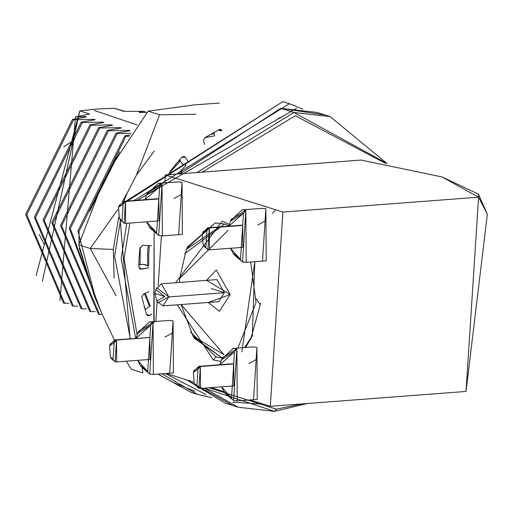<?xml version="1.0" encoding="UTF-8"?>
<svg xmlns="http://www.w3.org/2000/svg" width="513" height="513" viewBox="0 0 513 513"><rect width="100%" height="100%" fill="white"/><g stroke="black" fill="none" stroke-linecap="round" stroke-linejoin="round"><path stroke-width="0.77" d="M143.717 293.923L141.793 296.912L143.717 293.923L148.796 291.705L143.717 293.923M170.361 171.002L169.636 173.003L170.361 171.002L181.846 157.196L185.315 157.292L182.827 156.503L185.315 157.292L184.218 156.427L181.846 157.196L170.361 171.002M204.918 137.644L203.392 140.415L204.918 137.644L219.275 129.552L221.911 130.347L220.782 129.423L219.275 129.552L204.918 137.644M139.946 248.279L139.087 257.488L139.946 248.279L142.806 245.31L151.329 245.689L142.806 245.31L139.946 248.279M194.972 391.278L172.477 382.127L194.972 391.278M214.601 135.81L213.934 132.245L214.601 135.81M184.879 164.776L182.391 163.987L179.601 159.633L182.391 163.987L186.206 165.192L182.391 163.987L183.487 164.859M148.783 265.881L143.877 264.336L148.764 266.132L142.915 264.285L138.773 265.086L142.915 264.285L144.698 264.849M144.935 309.647L150.431 305.806L144.935 309.64M296.411 108.384L137.407 200.262L296.411 108.384M129.866 223.072L124.069 258.629L137.086 334.765L124.069 258.629L129.866 223.072M165.449 373.535L206.014 394.625L165.449 373.535M151.944 313.924L149.777 315.437L146.519 314.392L141.793 296.912L146.519 314.392L149.777 315.437L151.944 313.924M148.661 267.78L141.261 269.216L138.76 266.657L139.087 257.488L138.76 266.657L140.293 269.171L148.661 267.78M169.925 174.593L169.636 173.003L169.925 174.593M204.629 144.499L203.392 140.415L204.629 144.499M126.294 201.814L282.823 101.651L126.57 201.083M120.491 220.148L114.598 256.288L130.321 338.683L114.598 256.288L120.491 220.148M158.075 374.092L191.022 392.336L158.075 374.092M157.991 374.099L191.022 392.336L197.595 394.414L161.935 373.797L197.595 394.414L211.728 397.703M135.656 338.279L121.171 258.366L126.788 223.302L121.171 258.366L135.656 338.279M126.076 201.122L282.823 101.651L289.396 103.729L134.169 200.506L289.396 103.729L302.83 109.141M221.103 130.918L218.281 130.026L221.103 130.918M188.483 162.243L185.315 157.292M139.478 268.652L141.261 269.216L139.478 268.652M146.519 314.392L147.872 315.796L149.777 315.437L146.526 314.411M116.092 295.777L90.262 248.472L113.315 249.465L118.689 217.166L113.315 249.465L114.11 278.072L113.315 249.465L90.262 248.472L78.784 244.848L101.997 184.379L110.904 167.206L101.997 184.379L78.784 244.848L94.725 296.854L101.491 312.84L94.725 296.854L78.784 244.848L90.262 248.472L115.9 295.366M214.184 133.566L209.233 134.919L214.184 133.566M194.286 104.908L209.952 103.716L194.286 104.908L148.122 111.161L110.904 167.206L148.122 111.161L159.601 114.784L148.122 111.161L194.286 104.908M195.985 114.271L159.601 114.784L136.387 175.254L154.24 151.014L136.387 175.254L127.481 192.426L123.819 201.295L127.481 192.426L136.387 175.254L159.601 114.784L195.485 114.29M145.474 309.268L144.115 306.909M90.262 248.472L117.791 209.541L90.262 248.472M122.299 201.776L127.481 192.426L122.299 201.776M142.909 372.893L131.431 369.264L142.909 372.893L142.159 368.103M101.491 312.84L114.367 339.946L101.491 312.84M126.294 361.223L131.431 369.264M204.854 137.683L214.543 135.855M209.952 103.716L219.429 103.119M466.028 391.445L270.3 406.322L250.113 399.948L270.3 406.322L466.028 391.445L478.591 197.184L442.033 176.94L361.056 160.069L165.333 174.946L282.862 212.061L478.591 197.184L282.862 212.061L270.3 406.322L282.862 212.061L165.333 174.946L361.056 160.069L442.033 176.94L478.437 194.119L478.591 197.184L487.35 214.274L466.028 391.445M224.098 391.727L211.099 387.623L224.098 391.727M193.504 382.07L166.276 373.47L193.504 382.07M155.856 321.459L157.151 301.464L155.856 321.459M158.177 285.568L161.39 235.909L158.177 285.568M164.814 182.891L165.333 174.946L164.814 182.891M190.56 332.071L215.967 356.875L213.325 360.049L177.274 304.831L213.325 360.049L220.898 361.306L213.325 360.049L215.967 356.875L222.296 358.042L216.191 356.856M175.593 282.727L222.302 221.218L229.292 224.431L222.302 221.218L175.593 282.727M245.618 347.481L252.332 335.983L254.801 261.707L241.867 351.847M165.026 337.054L172.297 333.091M248.863 363.531L256.134 359.568M257.821 224.97L265.093 221.007M173.99 198.493L181.256 194.53M275.68 209.791L272.371 213.331M244.65 347.558L252.806 334.893L244.65 347.558M184.609 253.788L224.559 224.021L228.92 225.803L224.559 224.021L215.127 222.886M208.252 302.478L219.391 311.359L230.145 294.526L216.242 269.909L206.572 280.367L230.145 294.526L208.252 302.478L230.145 294.526L206.572 280.367L216.242 269.909L230.145 294.526L219.391 311.359L208.252 302.478M186.937 248.221L215.236 222.879L187.457 247.029L186.411 249.363L219.635 226.861M193.01 336.175L181.102 304.542L224.059 354.733L193.01 336.175L194.395 338.324L222.315 358.016L193.702 337.221M228.131 230.311L179.595 278.565L179.422 282.432L179.595 278.565L186.411 249.363M237.872 348.07L256.032 302.702L250.716 262.015L256.032 302.702L237.872 348.07M256.218 298.656L259.796 304.183M250.722 339.317L260.675 303.125M153.4 374.452L173.413 372.925L173.086 320.869L169.425 320.426L149.405 321.946L153.073 322.388L153.4 374.452L149.732 374.009L140.684 365.865M138.138 332.353L149.405 321.946M173.086 320.869L169.752 372.489M140.107 365.019L137.721 360.357L147.686 371.463L140.107 365.019L141.267 366.808L149.732 374.009L153.073 322.388L150.668 325.274L136.041 338.247L137.696 333.277L150.668 325.274L147.686 371.463L150.668 325.274L153.073 322.388L138.568 331.334L137.696 333.277M109.987 344.896L114.976 339.85L149.879 337.496L148.475 359.235M116.656 361.954L150.02 359.421L149.879 337.496L116.515 340.036L116.656 361.954L115.111 361.768L110.962 357.721M149.879 337.496L114.976 339.85M110.391 356.945L111.545 358.741L115.111 361.768L116.515 340.036L114.117 342.921L113.065 359.222L114.117 342.921L113.065 359.222L110.391 356.945L109.538 345.749L114.117 342.921L116.515 340.036L110.41 343.8L109.538 345.749M162.358 235.884L182.371 234.364L182.051 182.301L178.383 181.865L158.37 183.385L162.031 183.827L162.358 235.884L158.69 235.448L149.642 227.297M147.096 193.792L158.37 183.385M182.051 182.301L178.71 233.922M149.065 226.451L146.68 221.789L156.645 232.896L149.065 226.451L150.226 228.24L158.69 235.448L162.031 183.827L159.633 186.713L144.999 199.685L146.654 194.716L159.633 186.713L156.645 232.896L159.633 186.713L162.031 183.827L147.526 192.773L146.654 194.716M125.614 223.392L158.979 220.859L158.838 198.935L125.48 201.474L158.838 198.935L157.433 220.673L158.838 198.935L157.299 198.749L123.934 201.288L125.48 201.474L125.614 223.392L124.075 223.206L119.92 219.154M118.945 206.335L123.934 201.288M119.349 218.384L120.51 220.173L124.075 223.206L125.48 201.474L123.082 204.36L122.023 220.661L123.082 204.36L122.023 220.661L119.349 218.384L118.497 207.181L123.082 204.36L125.48 201.474L119.375 205.238L118.497 207.181M237.23 400.922L257.25 399.403L256.923 347.339L253.255 346.903L233.242 348.423L236.903 348.866L237.23 400.922L233.569 400.486L224.514 392.342M221.969 358.831L233.242 348.423M256.923 347.339L253.582 398.96M223.944 391.49L221.552 386.828L231.517 397.934L223.944 391.49L225.098 393.285L233.569 400.486L236.903 348.866L234.505 351.751L219.872 364.724L221.533 359.754L234.505 351.751L231.517 397.934L234.505 351.751L236.903 348.866L222.405 357.811L221.533 359.754M200.487 388.431L233.851 385.898L233.716 363.974L200.352 366.513L233.716 363.974L232.312 385.712L233.716 363.974L232.171 363.788L198.807 366.327L200.352 366.513L200.487 388.431L198.948 388.245L194.793 384.192M193.818 371.374L198.807 366.327M194.222 383.423L195.382 385.212L198.948 388.245L200.352 366.513L197.954 369.398L196.896 385.699L197.954 369.398L196.896 385.699L194.222 383.423L193.375 372.22L197.954 369.398L200.352 366.513L194.247 370.277L193.375 372.22M246.189 262.361L266.209 260.841L265.881 208.778L262.22 208.336L242.2 209.862L245.868 210.298L246.189 262.361L242.527 261.919L233.479 253.775M230.933 220.269L242.2 209.862M265.881 208.778L262.547 260.399M232.902 252.928L230.517 248.266L240.482 259.373L232.902 252.928L234.056 254.717L242.527 261.919L245.868 210.298L243.463 213.184L228.836 226.162L230.491 221.193L243.463 213.184L240.482 259.373L243.463 213.184L245.868 210.298L231.363 219.25L230.491 221.193M209.451 249.869L242.809 247.33L242.675 225.412L209.31 227.945L242.675 225.412L241.27 247.151L242.675 225.412L241.129 225.226L207.771 227.766L209.31 227.945L209.451 249.869L207.906 249.684L203.757 245.631M202.782 232.812L207.771 227.766M203.186 244.861L204.341 246.65L207.906 249.684L209.31 227.945L206.912 230.831L205.86 247.138L206.912 230.831L205.86 247.138L203.186 244.861L202.334 233.659L206.912 230.831L209.31 227.945L203.206 231.716L202.334 233.659M155.054 293.468L164.923 296.585L155.054 293.468L155.939 289.704L164.923 296.585L156.786 300.907L155.054 293.468M156.786 300.907L157.946 302.696L168.79 296.937L156.811 287.761L155.939 289.704M163.051 305.915L218.653 301.689L224.393 292.711L216.973 279.579L161.371 283.804L168.79 296.937L163.051 305.915L157.356 301.676M211.241 288.556L224.393 292.711L168.79 296.937L211.632 293.68M156.382 288.857L161.371 283.804M131.2 133.303L117.188 133.515L70.339 228.548L100.881 311.397L70.339 228.548L117.188 133.515L116.06 133.162L130.065 130.732L128.936 130.379L127.532 131.129L128.936 130.379L108.474 130.764L61.631 225.797L99.522 314.386L98.393 314.027L60.502 225.438L107.345 130.411L60.502 225.438L98.393 314.027L99.522 314.386L61.631 225.797L108.474 130.764L107.345 130.411L121.357 127.981L120.228 127.628L118.824 128.378L120.228 127.628L99.766 128.013L52.916 223.046L90.814 311.628L89.679 311.276L51.787 222.687L98.637 127.66L51.787 222.687L89.679 311.276L90.814 311.628L52.916 223.046L99.766 128.013L98.637 127.66L112.642 125.23L111.513 124.877L110.109 125.627L111.513 124.877L91.051 125.262L44.201 220.289L82.099 308.877L80.971 308.525L43.073 219.936L89.922 124.903L43.073 219.936L80.971 308.525L82.099 308.877L44.201 220.289L91.051 125.262L89.922 124.903L103.934 122.479L102.805 122.12L101.394 122.876L102.805 122.12L82.337 122.511L35.493 217.538L73.385 306.126L72.256 305.774L34.365 217.185L81.208 122.152L34.365 217.185L72.256 305.774L73.385 306.126L35.493 217.538L82.337 122.511L81.208 122.152L95.219 119.728L94.091 119.369L92.686 120.125L94.091 119.369L73.628 119.76L26.779 214.787L64.676 303.375L26.779 214.787L73.628 119.76L72.5 119.401L25.65 214.434L63.548 303.023L68.928 303.363M64.676 303.375L63.548 303.023L25.65 214.434L72.5 119.401L73.628 119.76L94.091 119.369L95.219 119.728L81.208 122.152L82.337 122.511L102.805 122.12L103.934 122.479L89.922 124.903L91.051 125.262L111.513 124.877L112.642 125.23L98.637 127.66L99.766 128.013L120.228 127.628L121.357 127.981L107.345 130.411L108.474 130.764L128.936 130.379L130.065 130.732L116.06 133.162L69.21 228.189L101.292 312.372L69.21 228.189L116.06 133.162L117.188 133.515M94.386 296.02L79.271 248.125L94.386 296.02M129.25 136.234L125.903 136.266L79.053 231.299L79.002 243.842L79.053 231.299L125.903 136.266L124.768 135.913L77.925 230.94L95.925 299.695L77.925 230.94L124.768 135.913L130.122 134.913M92.686 204.238L116.432 157.241L92.686 204.238M119.58 151.81L89.711 211.253L119.58 151.81M150.264 305.921L145.269 293.244L150.264 305.921M140.075 264.836L140.261 247.157L140.075 264.836M169.7 172.515L180.486 161.011L169.7 172.515M179.922 160.133L175.446 164.468L179.922 160.133M138.843 262.406L138.985 265.048L138.843 262.406M144.384 293.628L149.546 306.421L144.384 293.628M148.699 265.856L148.751 253.307L149.379 245.605L148.751 253.307L148.699 265.856M179.582 173.862L181.807 171.304L179.582 173.862M185.789 165.584L178.056 173.978L185.789 165.584M148.219 245.554L147.622 252.954L147.571 265.497L147.622 252.954L148.219 245.554M124.909 111.353L114.117 108.256L123.979 111.372L144.07 111.347L145.948 112.353L144.07 111.347L139.042 112.148L140.171 112.507L147.103 112.321M42.367 281.304L79.772 110.866L89.634 113.982L75.488 116.861L85.376 116.618L86.505 116.977L72.5 119.401L86.505 116.977L85.376 116.618L83.972 117.374L85.376 116.618L75.488 116.861L59.95 300.612L75.488 116.861L89.634 113.982L79.772 110.866L36.147 275.519M73.385 306.126L77.643 306.114M82.099 308.877L86.351 308.864M90.814 311.628L95.065 311.615M99.522 314.386L102.17 314.373M330.083 116.573L316.931 112.424L280.694 108.333L180.101 173.824L280.694 108.333L293.846 112.488L330.083 116.573L387.123 163.583L293.846 112.488L280.694 108.333L323.434 114.745M153.791 321.613L154.118 232.806L154.105 322.773M231.78 404.943L186.726 379.928L225.13 403.109L238.282 407.258L204.309 388.142L274.519 411.349L238.282 407.258M307.377 403.507L274.519 411.349L307.377 403.507M197.011 172.535L293.846 112.488L197.011 172.535M259.899 403.962L232.665 402.154M276.34 409.15L301.901 403.923L276.34 409.15L209.073 387.777L276.34 409.15L274.519 411.349L276.34 409.15M385.308 163.281L295.315 115.726L202.09 172.15L295.315 115.726L385.308 163.281M94.366 110.481L137.086 124.922L94.366 110.481M44.131 244.323L39.251 234.467M63.67 146.84L74.385 139.921M95.501 109.109L114.117 108.256L95.501 109.109L79.772 110.866L95.501 109.109M140.171 112.507L139.042 112.148L144.07 111.347L123.979 111.372L114.117 108.256M124.768 135.913L125.903 136.266M278.392 118.003L281.002 117.843M130.09 338.702L120.164 219.641M478.443 194.119L487.35 214.274"/></g></svg>
